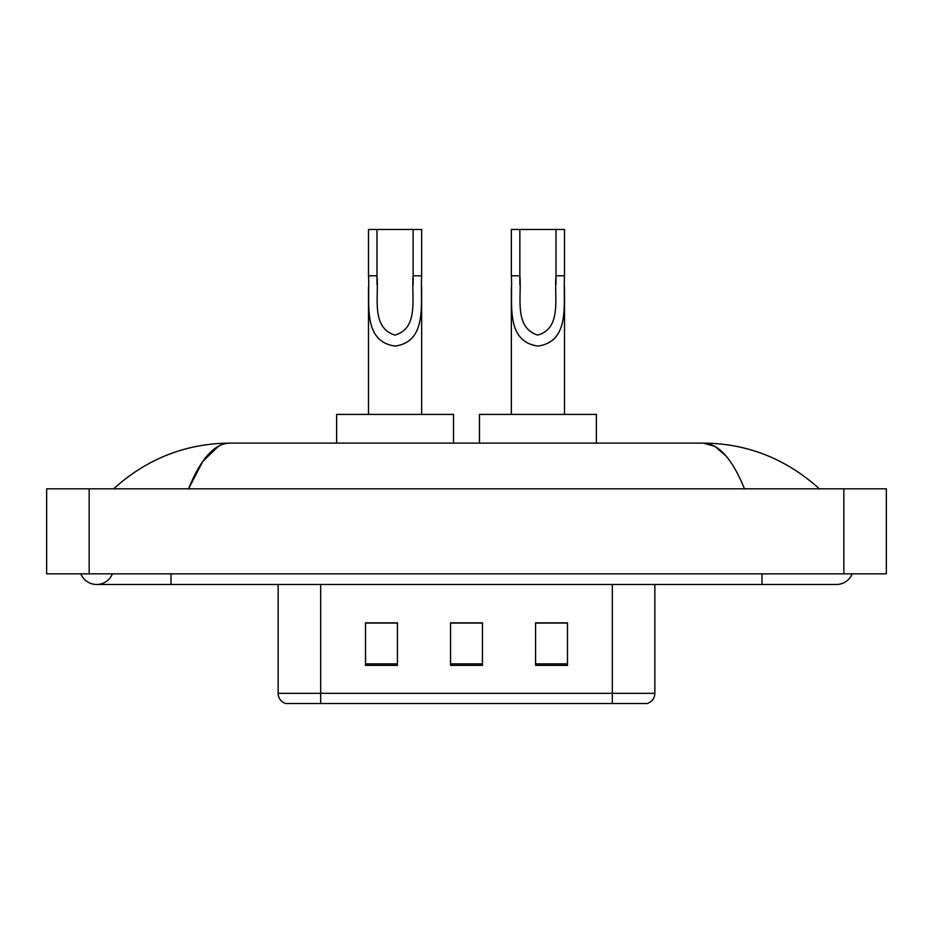 <?xml version="1.0" encoding="UTF-8"?>
<svg xmlns="http://www.w3.org/2000/svg" width="933" height="933" viewBox="0 0 933 933"><rect width="100%" height="100%" fill="white"/><g stroke="black" fill="none" stroke-linecap="round" stroke-linejoin="round"><path stroke-width="1.4" d="M80.844 573.853A17.004 17.004 0 0 0 112.368 573.853A17.004 17.004 0 0 1 80.844 573.853A17.004 17.004 0 0 0 96.612 584.478A17.004 17.004 0 0 1 80.844 573.853M852.156 573.853A17.004 17.004 0 0 1 836.388 584.478A17.004 17.004 0 0 0 852.156 573.853A17.004 17.004 0 0 1 836.388 584.478A17.004 17.004 0 0 0 852.156 573.853M744.464 488.822C732.277 458.803 718.585 443.572 703.389 443.117L229.611 443.117C214.415 443.572 200.723 458.803 188.536 488.822L202.846 461.345L218.579 446.114M89.171 488.822L886.35 488.822L886.35 573.853L46.65 573.853L46.65 488.822L89.171 488.822L89.171 573.853M815.769 485.545L819.384 488.822C785.936 458.686 747.263 443.455 703.389 443.117L714.97 446.417L726.072 456.05M117.231 485.545L113.616 488.822C146.913 458.756 185.574 443.525 229.611 443.117M340.009 703.529L286.338 703.529M285.801 703.529A10.625 10.625 0 0 1 278.151 693.324L278.151 584.478M567.474 665.369L567.474 622.847L535.589 622.847L535.589 665.369L567.474 665.369M397.411 665.369L397.411 622.847L365.526 622.847L365.526 665.369L397.411 665.369M482.443 665.369L482.443 622.847L450.557 622.847L450.557 665.369L482.443 665.369M654.849 693.324C654.558 698.42 652.004 701.814 647.199 703.529L320.672 703.529L320.672 693.324L654.849 693.324L654.849 584.478M612.328 584.478L612.328 703.529L592.991 703.529M482.443 623.069L450.557 623.069M397.411 623.069L365.526 623.069M567.474 623.069L535.589 623.069M377.002 229.471L421.646 229.471L421.646 275.795C420.142 302.735 428.13 341.42 395.032 346.096C361.934 341.21 370.051 302.712 368.5 275.795L368.5 229.471L377.002 229.471L377.002 284.448M368.5 275.795L377.002 275.795C378.95 296.881 370.774 327.518 394.846 335.075C419.372 328.288 411.231 297.067 413.144 275.795L413.144 229.471M421.646 275.795L413.144 275.795L413.144 284.577M368.5 286.746L368.5 414.415M421.646 286.769L421.646 414.415M453.531 443.117L453.531 414.415L336.615 414.415L336.615 443.117M519.856 229.471L564.5 229.471L564.5 275.795C562.996 302.735 570.984 341.42 537.886 346.096C504.788 341.21 512.905 302.712 511.354 275.795L511.354 229.471L519.856 229.471L519.856 284.448M511.354 275.795L519.856 275.795C521.804 296.881 513.628 327.518 537.7 335.075C562.226 328.288 554.085 297.067 555.998 275.795L555.998 229.471M564.5 275.795L555.998 275.795L555.998 284.577M511.354 286.746L511.354 414.415M564.5 286.769L564.5 414.415M596.385 443.117L596.385 414.415L479.469 414.415L479.469 443.117M761.993 573.853L761.993 584.478L836.388 584.478M171.007 573.853L171.007 584.478L761.993 584.478M843.829 488.822L843.829 573.853M278.151 693.324L320.672 693.324L320.672 584.478M482.443 663.888L450.557 663.888M397.411 663.888L365.526 663.888M567.474 663.888L535.589 663.888M171.007 584.478L96.612 584.478"/></g></svg>
